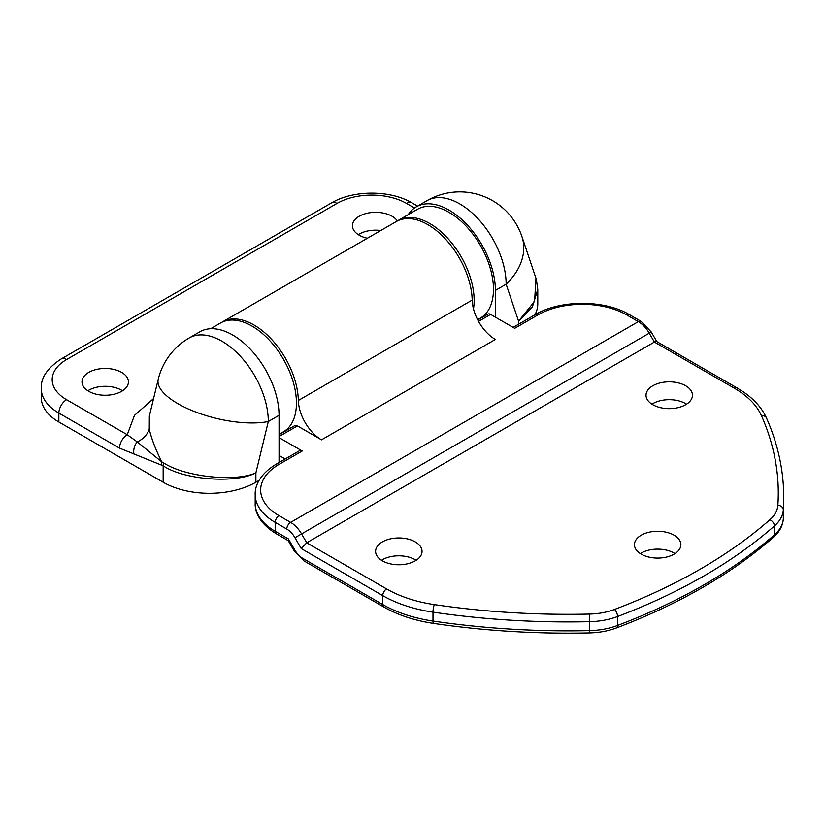 <?xml version="1.0" encoding="UTF-8"?>
<svg xmlns="http://www.w3.org/2000/svg" width="825" height="825" viewBox="0 0 825 825"><rect width="100%" height="100%" fill="white"/><g stroke="black" fill="none" stroke-linecap="round" stroke-linejoin="round"><path stroke-width="1.24" d="M473.488 308.88A62.834 36.279 -120 0 0 429.722 223.493A62.834 36.279 -120 0 0 398.31 220.378A62.834 36.279 -120 0 0 397.361 220.956A23.224 13.406 0 0 0 392.061 216.243A23.224 13.406 0 0 0 366.754 213.335A23.224 13.406 0 0 0 352.419 225.72A23.224 13.406 0 0 0 359.226 235.197A23.224 13.406 0 0 0 367.362 238.239M477.634 319.677L480.459 318.048A62.834 36.279 -120 0 0 490.091 267.702A62.834 36.279 -120 0 0 449.048 212.334A62.834 36.279 -120 0 0 417.625 209.22L398.31 220.378M121.626 372.374A23.224 13.406 0 0 0 96.329 369.466A23.224 13.406 0 0 0 81.995 381.851A23.224 13.406 0 0 0 88.791 391.328A23.224 13.406 0 0 0 114.097 394.237A23.224 13.406 0 0 0 128.432 381.851A23.224 13.406 0 0 0 121.626 372.374M122.543 390.772A23.224 13.406 -0 0 0 121.626 390.215A23.224 13.406 -0 0 0 87.883 390.772M380.789 230.495A23.224 13.406 -0 0 0 358.308 234.64M232.702 335.012A65.567 37.857 -120 0 0 199.918 331.763L189.172 337.972A65.567 37.857 60 0 1 221.956 341.21A65.567 37.857 60 0 1 268.311 421.513L279.056 415.305A65.567 37.857 -120 0 0 232.702 335.012M495.402 317.171L495.402 290.4A65.567 37.857 -120 0 0 449.048 210.107A65.567 37.857 -120 0 0 416.264 206.858A65.567 37.857 -120 0 0 408.262 214.634M279.056 434.321L283.429 431.805A62.834 36.279 -120 0 0 283.429 359.246A62.834 36.279 -120 0 0 220.605 322.977L210.653 328.721M189.172 337.972A65.567 65.567 0 0 0 158.235 379.314L149.346 416.006L149.273 429.041C151.429 438.642 155.616 449.604 161.834 461.918L163.536 462.815C184.418 476.798 235.197 482.326 255.884 472.859L255.884 482.223L259.112 480.356M255.884 482.223A65.567 37.847 180 0 1 163.164 482.223L163.164 465.785L119.532 448.109L58.853 413.077A60.101 34.702 180 0 1 41.25 388.544L41.25 397.464A60.101 34.702 -0 0 0 58.853 421.998L163.164 482.223M536.343 279.51L537.787 289.42L537.787 303.786A65.567 37.847 180 0 1 534.951 314.789M279.056 462.526L279.056 415.305M158.235 379.314A65.567 24.296 13.6 0 0 177.86 403.652A65.567 24.296 -166.4 0 0 268.311 421.513L255.884 472.859C235.012 483.801 184.027 479.913 163.164 465.785A10.931 6.311 120 0 1 163.536 462.815M537.787 289.42L532.393 306.859L518.585 321.183L534.6 301.311L535.961 278.272L521.936 236.548A65.567 47.695 161.4 0 1 506.148 284.192A65.567 37.857 -120 0 0 459.793 203.899A65.567 37.857 -120 0 0 427.01 200.65L416.264 206.858M66.578 359.545L337.012 203.414A10.931 6.311 -120 0 0 331.547 202.878L61.112 359.009A10.931 6.311 60 0 1 66.578 359.545A49.17 28.39 0 0 0 66.578 399.692L127.256 434.723L137.259 441.911L161.834 461.918A10.931 7.013 113.7 0 0 161.731 465.063M133.949 454.09A10.931 7.693 105.4 0 1 137.259 441.911A21.852 17.603 163.9 0 0 149.273 429.041M153.574 398.558L134.475 415.367L127.256 434.723A10.931 6.311 120 0 0 119.532 448.109M685.668 385.749A23.224 13.406 0 0 0 660.361 382.852A23.224 13.406 0 0 0 646.027 395.237A23.224 13.406 0 0 0 652.833 404.714A23.224 13.406 0 0 0 678.14 407.622A23.224 13.406 0 0 0 692.464 395.237A23.224 13.406 0 0 0 685.668 385.749M686.575 404.157A23.224 13.406 0 0 0 685.668 403.6A23.224 13.406 0 0 0 651.915 404.157M415.243 541.881A23.224 13.406 0 0 0 389.936 538.983A23.224 13.406 0 0 0 375.602 551.368A23.224 13.406 0 0 0 382.398 560.845A23.224 13.406 0 0 0 407.705 563.753A23.224 13.406 0 0 0 422.039 551.368A23.224 13.406 0 0 0 415.243 541.881M416.151 560.288A23.224 13.406 0 0 0 415.243 559.732A23.224 13.406 0 0 0 381.49 560.288M674.077 535.188A23.224 13.406 0 0 0 648.77 532.29A23.224 13.406 0 0 0 634.435 544.675A23.224 13.406 0 0 0 641.242 554.153A23.224 13.406 0 0 0 666.548 557.061A23.224 13.406 0 0 0 680.883 544.675A23.224 13.406 0 0 0 674.077 535.188M674.994 553.596A23.224 13.406 0 0 0 674.077 553.039A23.224 13.406 0 0 0 640.324 553.596M279.056 434.682L294.711 425.648A5.466 3.156 60 0 1 297.443 425.917L321.523 439.828A32.783 18.923 60 0 1 298.361 400.445A62.834 36.279 -120 0 0 253.945 324.968A62.834 36.279 -120 0 0 222.533 321.863A62.834 36.279 -120 0 0 221.585 322.441M222.533 321.863L396.382 221.492A62.834 36.279 60 0 1 427.793 224.606A62.834 36.279 60 0 1 472.199 300.073A32.783 18.923 -120 0 0 495.371 339.457L321.523 439.828M477.778 319.956L487.874 314.129A5.466 3.156 60 0 1 490.607 314.397L514.717 328.319L537.9 314.933A5.466 3.156 -120 0 0 535.167 314.665L513.119 327.391M279.056 437.611L302.239 450.997L279.056 464.372A62.834 36.279 0 0 0 279.056 515.677L290.647 522.369L638.344 321.626L626.752 314.933A62.834 36.279 0 0 0 537.9 314.933M279.056 455.452L285.182 458.989M279.056 464.372A5.466 3.156 -120 0 0 276.323 464.104L299.506 450.718A5.466 3.156 60 0 1 302.239 450.997M734.302 388.183A103.806 59.936 0 0 1 761.485 415.738A540.88 312.273 0 0 1 777.862 505.323A49.17 28.39 0 0 1 769.838 519.781A540.88 312.273 0 0 1 614.553 609.438A49.17 28.39 0 0 1 589.504 614.068A540.88 312.273 0 0 1 434.342 604.612A103.806 59.936 0 0 1 386.605 588.926L306.704 542.788L301.249 548.563L294.979 537.714A16.387 9.467 -120 0 0 286.78 529.062A5.466 3.156 120 0 1 290.647 522.369A21.852 12.623 60 0 1 301.579 533.899L306.704 542.788L654.4 342.055L656.669 341.509L737.034 387.915A5.466 3.156 -60 0 0 734.302 388.183L654.4 342.055L649.265 333.166A21.852 12.623 -120 0 0 638.344 321.626A5.466 3.156 -60 0 1 641.077 321.358L629.485 314.665C604.447 299.609 560.206 299.609 535.167 314.665M288.389 540.757L288.389 538.9L294.649 549.749A16.387 9.467 -120 0 0 302.847 558.401L382.748 604.539A109.271 63.082 0 0 0 432.991 621.05L432.991 612.129A109.271 63.082 180 0 1 382.748 595.619L382.748 604.539A5.466 3.156 -60 0 0 383.883 607.035L303.971 560.907A5.466 3.156 -60 0 1 302.847 558.401M414.49 208.003L406.55 203.414A49.17 28.39 0 0 0 337.012 203.414M495.402 290.4L506.148 284.192L518.585 321.183L518.585 324.246M58.853 421.998L58.853 413.077A10.931 6.311 120 0 1 66.578 399.692M331.547 202.878C353.43 189.884 390.132 189.884 412.005 202.878A10.931 6.311 120 0 0 406.55 203.414M490.607 314.397L478.541 321.368M297.443 425.917L279.056 436.528M298.361 400.445L472.199 300.073M386.605 588.926A5.466 3.156 120 0 0 382.748 595.619L301.249 548.563M286.78 529.062L275.199 522.369L275.199 531.29L288.389 538.9M294.979 537.714L651.265 332.011L641.077 321.358M783.265 519.451A5.466 4.455 -176.1 0 0 783.317 519.08C782.688 525.989 779.398 532.053 773.438 537.271C731.723 573.757 679.398 603.982 616.481 627.928C608.252 631.012 599.301 632.672 589.627 632.919C536.807 634.095 484.78 630.929 433.548 623.401A5.466 1.103 -81.6 0 1 432.991 621.05A546.346 315.428 0 0 0 589.72 630.609A54.636 31.546 0 0 0 617.543 625.453L617.543 616.533A54.636 31.546 180 0 1 589.72 621.679A546.346 315.428 180 0 1 432.991 612.129A5.466 1.103 98.4 0 1 434.342 604.612M616.481 627.928A5.466 2.444 -110.8 0 0 617.543 625.453A546.346 315.428 0 0 0 774.397 534.899L774.397 525.979A546.346 315.428 180 0 1 617.543 616.533A5.466 2.444 69.2 0 0 614.553 609.438M773.438 537.271A5.466 3.733 -131.3 0 0 774.397 534.899A54.636 31.546 0 0 0 783.327 518.832L783.327 509.912A54.636 31.546 180 0 1 774.397 525.979A5.466 3.733 48.7 0 0 769.838 519.781M783.75 506.354L783.317 519.08A5.466 4.455 -176.1 0 0 783.327 518.832A546.346 315.428 0 0 0 783.75 506.354L783.75 497.434A546.346 315.428 180 0 1 783.327 509.912A5.466 4.455 3.9 0 0 777.862 505.323M589.627 632.919L589.504 614.068M255.193 503.405A68.289 39.425 0 0 0 275.199 531.29A5.466 3.156 -60 0 0 276.323 533.785C259.328 523.586 254.76 511.252 255.193 503.405L255.193 494.484A68.289 39.425 180 0 0 275.199 522.369A5.466 3.156 120 0 1 279.056 515.677M303.971 560.907L293.782 550.254L294.649 549.749M761.485 415.738A5.466 4.321 -23.9 0 1 766.477 417.986C761.929 407.942 754.102 399.166 742.995 391.638L737.034 387.915M626.752 314.933A5.466 3.156 -60 0 1 629.485 314.665M521.936 236.548A65.567 65.567 0 0 0 427.01 200.65M61.112 359.009C47.314 368.084 40.693 377.922 41.25 388.544M417.584 206.095L412.005 202.878M433.548 623.401C414.573 620.565 398.021 615.11 383.883 607.035M293.782 550.254L288.173 540.54M288.245 540.674L276.323 533.785M276.323 464.104C259.328 474.313 254.76 486.647 255.193 494.484M783.75 497.434C783.719 470.477 777.965 444.005 766.477 417.986M656.803 341.591L651.265 332.011"/></g></svg>
